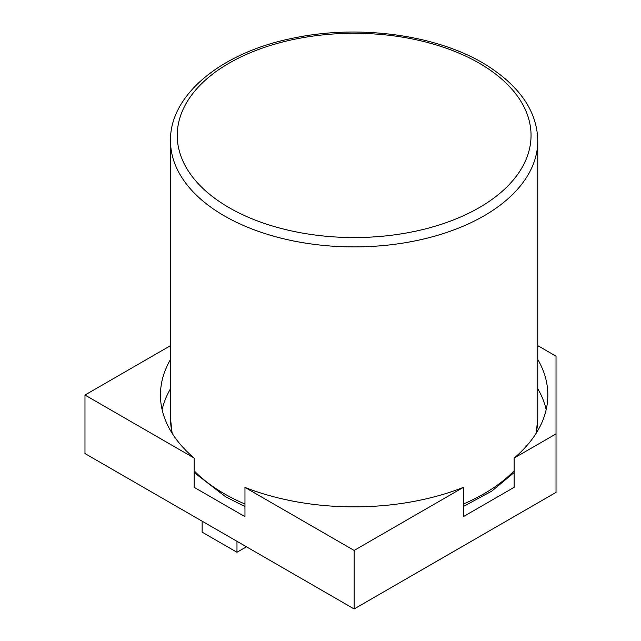 <?xml version="1.0" encoding="UTF-8"?>
<svg xmlns="http://www.w3.org/2000/svg" width="641" height="641" viewBox="0 0 641 641"><rect width="100%" height="100%" fill="white"/><g stroke="black" fill="none" stroke-linecap="round" stroke-linejoin="round"><path stroke-width="0.96" d="M170.53 345.643L84.973 395.04L84.973 453.548L354.144 608.95L556.027 492.392L556.027 356.188L537.767 345.643M354.144 608.95L354.144 550.443L463.339 487.4L463.339 516.654L514.13 487.328L514.13 458.075L556.027 433.893M514.13 458.075A193.694 111.83 0 0 0 547.839 395.04A193.694 111.83 0 0 0 537.767 359.441M546.172 409.663A193.694 111.83 0 0 0 537.767 388.694M84.973 395.04L194.167 458.075L194.167 487.328L244.958 516.654L244.958 487.4A193.694 111.83 0 0 0 463.339 487.4M170.53 388.694A193.694 111.83 0 0 0 162.117 409.663M244.958 487.4L354.144 550.443M170.53 359.441A193.694 111.83 0 0 0 160.45 395.04A193.694 111.83 0 0 0 194.167 458.075M236.978 552.27L202.139 532.158L202.139 521.189L236.978 541.3L236.978 552.27L246.481 546.789M224.31 215.857A183.614 106.013 0 0 0 424.414 238.837A183.614 106.013 0 0 0 537.767 140.9C537.278 112.487 520.957 87.729 488.795 66.624C440.976 35.407 360.314 23.709 293.017 38.196C220.328 52.546 169.336 95.918 170.53 140.9A183.614 106.013 0 0 0 224.31 215.857M194.167 470.831A183.614 106.013 0 0 0 224.31 493.762A183.614 106.013 0 0 0 244.958 504.034M463.339 504.034A183.614 106.013 0 0 0 514.13 470.831M535.972 433.58A183.614 106.013 0 0 0 537.767 418.805L537.767 140.9M172.133 433.284L170.53 418.805A183.614 106.013 0 0 0 172.325 433.58M229.061 207.636A176.9 102.135 0 0 0 525.019 161.844A176.9 102.135 0 0 0 308.361 36.761A176.9 102.135 0 0 0 229.061 207.636M170.53 418.805L170.53 140.9M244.958 506.51L225.704 496.839L194.167 472.537M537.767 418.805L536.156 433.284M514.13 472.537L491.807 491.118L463.339 506.51"/></g></svg>

